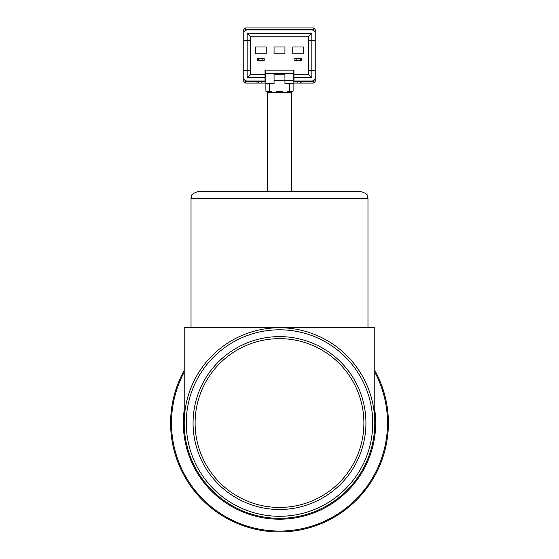 <?xml version="1.0" encoding="UTF-8"?>
<svg xmlns="http://www.w3.org/2000/svg" width="559" height="559" viewBox="0 0 559 559"><rect width="100%" height="100%" fill="white"/><g stroke="black" fill="none" stroke-linecap="round" stroke-linejoin="round"><path stroke-width="0.84" d="M191.024 198.445L367.976 198.445C366.676 196.426 370.477 194.874 361.17 191.639L197.83 191.639C188.523 194.874 192.324 196.426 191.024 198.445L191.024 327.756M374.789 370.324A108.9 108.9 0 0 1 279.5 531.944A108.9 108.9 0 0 1 184.211 370.324M374.789 423.044A95.289 95.289 0 0 1 279.5 518.326A95.289 95.289 0 0 1 184.211 423.044A95.289 95.289 0 0 1 279.5 327.756A95.289 95.289 0 0 1 374.789 423.044L374.789 327.756L184.211 327.756L184.211 423.044M372.741 423.044A93.241 93.241 0 0 1 279.5 516.285A93.241 93.241 0 0 1 186.259 423.044A93.241 93.241 0 0 1 279.5 329.803A93.241 93.241 0 0 1 372.741 423.044M365.935 423.044A86.435 86.435 0 0 1 279.5 509.48A86.435 86.435 0 0 1 193.065 423.044A86.435 86.435 0 0 1 279.5 336.609A86.435 86.435 0 0 1 365.935 423.044M363.895 423.044A84.395 84.395 0 0 1 279.5 507.439A84.395 84.395 0 0 1 195.105 423.044A84.395 84.395 0 0 1 279.5 338.649A84.395 84.395 0 0 1 363.895 423.044M267.586 92.577L267.586 191.639L291.414 191.639L291.414 92.577M313.187 29.313L313.187 27.95L245.813 27.95L245.813 29.313L313.187 29.313L313.872 29.99L315.234 29.99L315.234 70.49L308.428 70.49L308.428 74.228L293.964 74.228L293.964 81.034L311.831 81.034A3.403 3.403 0 0 0 315.234 77.631L315.234 81.034A2.04 2.04 0 0 1 313.187 83.081L297.877 83.081L301.958 83.081L301.958 81.719L313.187 81.719L313.872 80.356M313.187 27.95A2.04 2.04 0 0 1 315.234 29.99L315.234 29.969A2.04 2.04 0 0 0 313.187 27.95M245.128 80.356L245.813 83.081A2.04 2.04 0 0 1 243.766 81.034L243.766 29.99A2.04 2.04 0 0 1 245.813 27.95L244.765 28.236M245.813 27.95A2.04 2.04 0 0 0 243.766 29.99L245.128 29.99L245.813 29.313M265.888 83.081L257.72 83.081A1.363 1.363 53.3 0 0 259.083 81.719L259.083 81.034M245.128 81.034L243.766 81.034A2.04 2.04 0 0 0 245.813 83.081L257.042 83.081L257.042 81.034M299.917 81.034L299.917 81.719A1.363 1.363 -37.3 0 0 301.28 83.081M245.813 81.719L259.083 81.719A1.363 1.363 0 0 1 257.72 83.081L257.042 83.081M301.958 81.034L301.958 81.719L297.877 81.719L297.877 83.081L293.112 83.081M293.112 80.356L293.112 83.759L284.943 83.759L284.943 80.356L293.112 80.356L293.112 70.148L293.964 70.148L265.036 70.148L265.888 70.148L265.888 91.25L269.291 91.25L269.291 83.759L265.888 83.759M293.112 83.759L293.112 91.25L287.326 91.25L286.648 92.605L283.581 92.605A0.678 0.678 0 0 1 282.903 91.928L282.903 91.25L276.097 91.25L276.097 91.928A0.678 0.678 0 0 1 275.419 92.605L272.352 92.605A0.678 0.678 0 0 1 271.674 91.928L271.674 91.25L269.291 91.25M303.663 47.005L303.663 53.811L292.769 53.811L292.769 47.005L303.663 47.005M255.337 47.005L266.231 47.005L266.231 53.811L255.337 53.811L255.337 47.005M274.057 47.005L284.943 47.005L284.943 53.811L274.057 53.811L274.057 47.005M293.964 70.148L293.964 74.228M265.036 77.631L247.169 77.631L247.169 70.49L243.766 70.49L243.766 77.631A3.403 3.403 0 0 0 247.169 81.034L265.036 81.034L265.036 70.148M315.234 33.393A3.403 3.403 0 0 0 311.831 29.99L247.169 29.99A3.403 3.403 0 0 0 243.766 33.393L243.766 40.541L250.572 40.541L250.572 36.796L308.428 36.796L308.428 70.49M315.234 77.631L315.234 70.49M292.993 91.25L291.071 92.605L286.648 92.605A0.678 0.678 0 0 0 287.326 91.928M274.057 80.356L274.057 74.731L284.943 74.731L284.943 80.356L274.057 80.356L274.057 83.759L269.291 83.759M271.674 91.928L272.352 92.605L267.929 92.605L266.007 91.25M300.26 60.617L300.26 58.576L301.622 58.576L301.622 60.617L294.817 60.617L294.817 58.576L296.172 58.576L296.172 60.617M262.828 58.576L264.183 58.576L264.183 60.617L257.378 60.617L257.378 58.576L262.828 58.576L262.828 60.617M265.036 74.228L250.572 74.228L250.572 40.541M250.572 70.49L247.169 70.49L247.169 33.393L311.831 33.393L311.831 40.541L315.234 40.541M308.428 40.541L311.831 40.541L311.831 77.631L293.964 77.631M296.172 58.576L300.26 58.576M311.831 77.631L308.428 74.228M250.572 74.228L247.169 77.631M250.572 36.796L247.169 33.393M308.428 36.796L311.831 33.393M291.071 92.605L267.929 92.605M258.74 58.576L258.74 60.617M275.419 92.605L276.097 91.928M283.581 92.605L282.903 91.928M388.4 423.044A108.9 108.9 0 0 1 279.5 531.944A108.9 108.9 0 0 1 170.6 423.044M374.789 372.189A108.006 108.006 0 0 1 279.5 531.05A108.006 108.006 0 0 1 184.211 372.189M374.789 409.985A96.176 96.176 0 0 1 279.5 519.22A96.176 96.176 0 0 1 184.211 409.985M313.872 30.675L313.872 29.99M245.128 29.99L245.128 30.675M313.872 81.034L315.234 81.034A2.04 2.04 0 0 1 313.187 83.081L313.187 81.719M257.72 83.081A1.363 1.363 0 0 0 259.083 81.719L261.123 81.719L261.123 81.034M261.123 83.081L261.123 81.719L265.888 81.719M297.877 81.034L297.877 81.719L293.112 81.719M293.112 73.55L265.888 73.55M289.709 83.759L289.709 91.25M367.976 198.445L367.976 327.756M284.943 74.731L274.057 74.731"/></g></svg>

